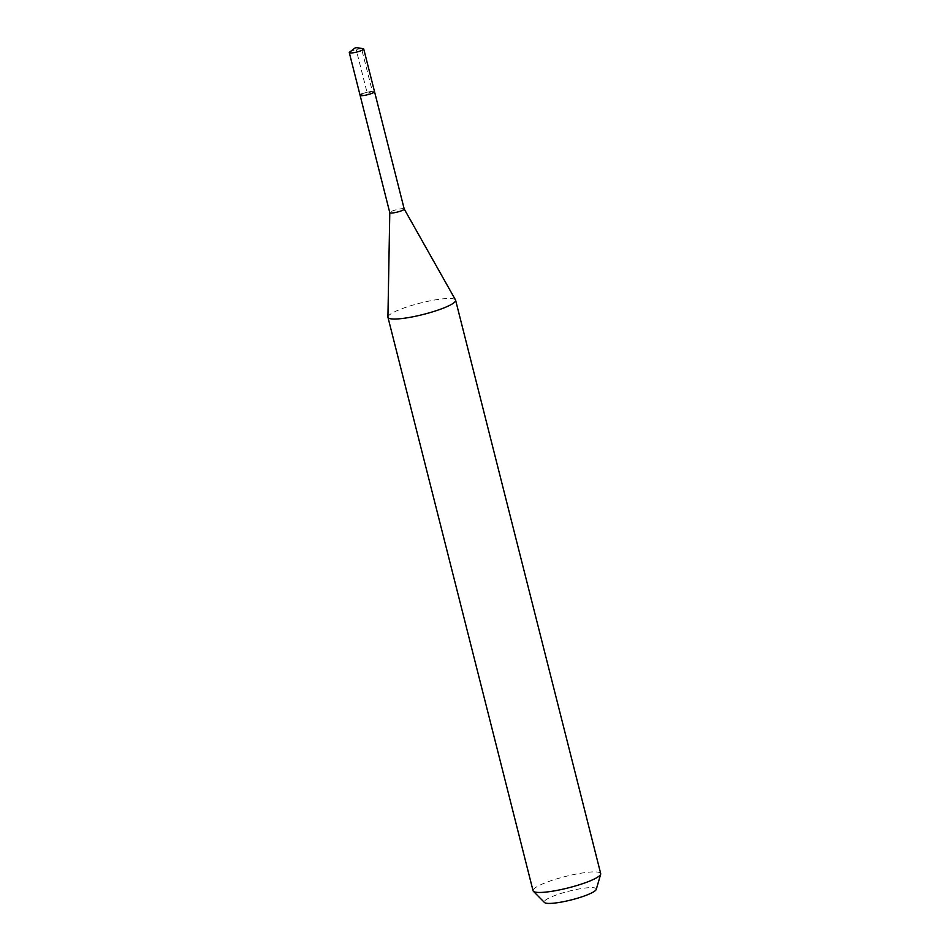 <?xml version="1.0" encoding="UTF-8"?>
<svg xmlns="http://www.w3.org/2000/svg" width="950" height="950" viewBox="0 0 950 950"><rect width="100%" height="100%" fill="white"/><g stroke="black" fill="none" stroke-linecap="round" stroke-linejoin="round"><path stroke-width="0.71" stroke-dasharray="4.75 3.56" d="M349.683 52.072A7.446 1.259 165.8 0 1 351.334 51.181A7.446 1.259 165.8 0 1 363.114 48.676M362.14 93.86A7.446 1.259 165.8 0 1 369.894 91.651A7.446 1.259 165.8 0 1 374.526 91.675A7.446 1.259 -14.2 0 0 369.894 91.651A7.446 1.259 -14.2 0 0 362.14 93.86A7.446 1.259 -14.2 0 0 360.098 95.321M404.201 208.988L404.213 209.012A7.446 1.259 -14.2 0 0 399.428 209.047A7.446 1.259 -14.2 0 0 391.839 211.232A7.446 1.259 -14.2 0 0 389.785 212.634L389.785 212.669M387.921 317.051A34.889 5.878 165.8 0 1 397.527 310.484A34.889 5.878 165.8 0 1 433.141 300.259A34.889 5.878 165.8 0 1 455.501 299.951M600.709 873.62A34.889 5.878 -14.2 0 0 578.966 873.549A34.889 5.878 -14.2 0 0 542.628 883.904A34.889 5.878 -14.2 0 0 533.057 890.744M596.256 889.402A26.838 4.524 -14.2 0 0 580.735 888.678A26.838 4.524 -14.2 0 0 551.606 896.836A26.838 4.524 -14.2 0 0 544.469 902.5M355.668 47.5L361.546 48.652L372.353 91.331L367.306 93.492L355.668 47.5"/><path stroke-width="1.43" d="M361.689 50.445A7.446 1.259 165.8 0 1 353.934 52.654A7.446 1.259 165.8 0 1 349.291 52.642A7.446 1.259 165.8 0 1 349.683 52.072L355.668 47.5L363.114 48.676A7.446 1.259 165.8 0 1 363.731 48.996A7.446 1.259 165.8 0 1 361.689 50.445M389.785 212.634A7.446 1.259 -14.2 0 0 389.797 212.693L360.098 95.321A7.446 1.259 -14.2 0 0 364.729 95.332A7.446 1.259 -14.2 0 0 372.483 93.124A7.446 1.259 -14.2 0 0 374.526 91.675A7.446 1.259 165.8 0 1 372.483 93.124A7.446 1.259 165.8 0 1 364.729 95.332A7.446 1.259 165.8 0 1 360.098 95.321A7.446 1.259 165.8 0 1 362.14 93.86M389.797 212.693A7.446 1.259 -14.2 0 0 394.428 212.705A7.446 1.259 -14.2 0 0 402.183 210.496A7.446 1.259 -14.2 0 0 404.225 209.036A7.446 1.259 -14.2 0 0 404.201 208.988L455.501 299.951A34.889 5.878 165.8 0 1 455.608 300.2A34.889 5.878 165.8 0 1 446.025 307.04A34.889 5.878 165.8 0 1 409.699 317.383A34.889 5.878 165.8 0 1 387.956 317.312A34.889 5.878 165.8 0 1 387.921 317.051L389.785 212.669M387.956 317.312L533.057 890.744A34.889 5.878 -14.2 0 0 533.354 891.254A34.889 5.878 -14.2 0 0 556.367 890.518A34.889 5.878 -14.2 0 0 591.126 880.46A34.889 5.878 -14.2 0 0 600.685 874.226A34.889 5.878 -14.2 0 0 600.709 873.62L455.608 300.2M533.354 891.254L544.469 902.5A26.838 4.524 -14.2 0 0 562.174 901.93A26.838 4.524 -14.2 0 0 588.905 894.188A26.838 4.524 -14.2 0 0 596.256 889.402L600.685 874.226M360.098 95.321L349.291 52.642M404.225 209.036L363.731 48.996"/></g></svg>
